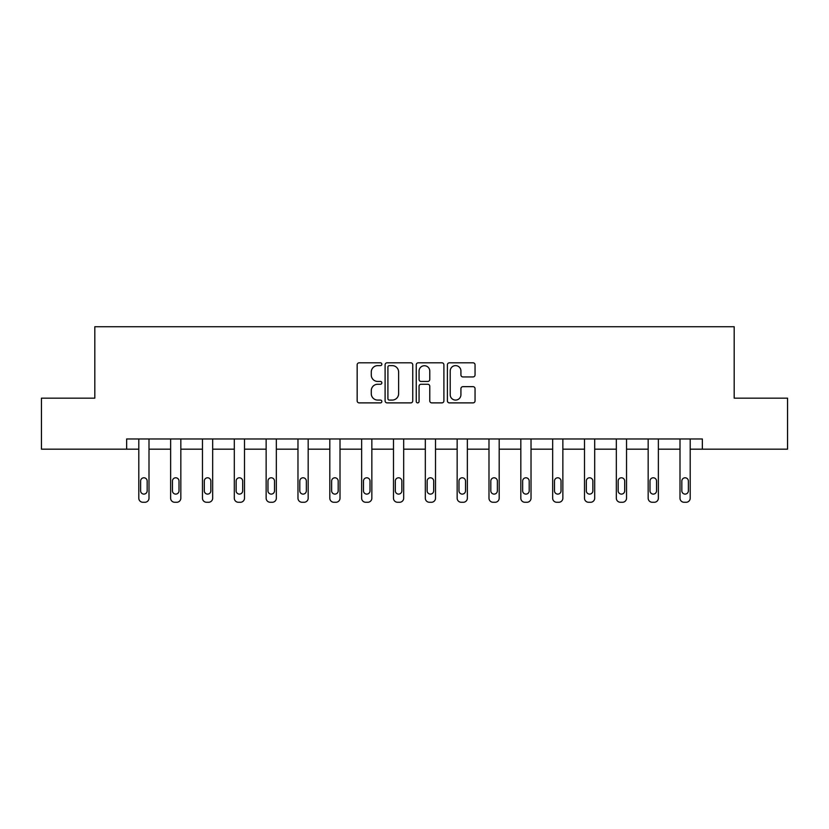 <?xml version="1.0" encoding="UTF-8"?>
<svg xmlns="http://www.w3.org/2000/svg" width="829" height="829" viewBox="0 0 829 829"><rect width="100%" height="100%" fill="white"/><g stroke="black" fill="none" stroke-linecap="round" stroke-linejoin="round"><path stroke-width="1.24" d="M381.848 364.221A1.399 1.399 0 0 0 380.449 362.812L359.164 362.812A2 2 0 0 0 357.164 364.822L357.164 400.873A2 2 0 0 0 359.164 402.884L380.449 402.884A1.399 1.399 0 0 0 381.848 401.474A1.399 1.399 0 0 0 380.449 400.075L377.692 400.075A6.414 6.414 0 0 1 371.278 393.661L371.278 390.656A6.414 6.414 0 0 1 377.692 384.252L380.449 384.252A1.399 1.399 0 0 0 381.848 382.853A1.399 1.399 0 0 0 380.449 381.444L377.692 381.444A6.414 6.414 0 0 1 371.278 375.04L371.278 372.034A6.414 6.414 0 0 1 377.692 365.62L380.449 365.62A1.399 1.399 0 0 0 381.848 364.221M473.038 376.936A2 2 0 0 0 475.048 374.936L475.048 364.822A2 2 0 0 0 473.038 362.812L449.401 362.812A2 2 0 0 0 447.401 364.822L447.401 400.873A2 2 0 0 0 449.401 402.884L473.038 402.884A2 2 0 0 0 475.048 400.873L475.048 388.656A2 2 0 0 0 473.038 386.656L462.924 386.656A2 2 0 0 0 460.924 388.656L460.924 394.718A5.357 5.357 0 0 1 455.567 400.075A5.357 5.357 0 0 1 450.209 394.718L450.209 370.977A5.357 5.357 0 0 1 455.567 365.62A5.357 5.357 0 0 1 460.924 370.977L460.924 374.936A2 2 0 0 0 462.924 376.936L473.038 376.936M126.65 449.173L41.45 449.173L41.45 398.158L94.817 398.158L94.817 326.73L734.183 326.73L734.183 398.158L787.55 398.158L787.55 449.173L702.35 449.173L702.35 438.966L126.65 438.966L126.65 449.173L138.795 449.173L138.795 498.188A4.083 4.083 0 0 0 142.878 502.27L144.92 502.27A4.083 4.083 0 0 0 149.002 498.188L149.002 449.173L170.629 449.173L170.629 498.188A4.083 4.083 0 0 0 174.712 502.27L176.753 502.27A4.083 4.083 0 0 0 180.836 498.188L180.836 449.173L202.463 449.173L202.463 498.188A4.083 4.083 0 0 0 206.545 502.27L208.587 502.27A4.083 4.083 0 0 0 212.67 498.188L212.67 449.173L234.306 449.173L234.306 498.188A4.083 4.083 0 0 0 238.379 502.27L240.42 502.27A4.083 4.083 0 0 0 244.503 498.188L244.503 449.173L266.14 449.173L266.14 498.188A4.083 4.083 0 0 0 270.223 502.27L272.264 502.27A4.083 4.083 0 0 0 276.337 498.188L276.337 449.173L297.974 449.173L297.974 498.188A4.083 4.083 0 0 0 302.057 502.27L304.098 502.27A4.083 4.083 0 0 0 308.181 498.188L308.181 449.173L329.807 449.173L329.807 498.188A4.083 4.083 0 0 0 333.89 502.27L335.932 502.27A4.083 4.083 0 0 0 340.014 498.188L340.014 449.173L361.641 449.173L361.641 498.188A4.083 4.083 0 0 0 365.724 502.27L367.765 502.27A4.083 4.083 0 0 0 371.848 498.188L371.848 449.173L393.485 449.173L393.485 498.188A4.083 4.083 0 0 0 397.557 502.27L399.599 502.27A4.083 4.083 0 0 0 403.682 498.188L403.682 449.173L425.318 449.173L425.318 498.188A4.083 4.083 0 0 0 429.401 502.27L431.443 502.27A4.083 4.083 0 0 0 435.515 498.188L435.515 449.173L457.152 449.173L457.152 498.188A4.083 4.083 0 0 0 461.235 502.27L463.276 502.27A4.083 4.083 0 0 0 467.359 498.188L467.359 449.173L488.986 449.173L488.986 498.188A4.083 4.083 0 0 0 493.068 502.27L495.11 502.27A4.083 4.083 0 0 0 499.193 498.188L499.193 449.173L520.819 449.173L520.819 498.188A4.083 4.083 0 0 0 524.902 502.27L526.943 502.27A4.083 4.083 0 0 0 531.026 498.188L531.026 449.173L552.663 449.173L552.663 498.188A4.083 4.083 0 0 0 556.736 502.27L558.777 502.27A4.083 4.083 0 0 0 562.86 498.188L562.86 449.173L584.497 449.173L584.497 498.188A4.083 4.083 0 0 0 588.58 502.27L590.621 502.27A4.083 4.083 0 0 0 594.694 498.188L594.694 449.173L616.33 449.173L616.33 498.188A4.083 4.083 0 0 0 620.413 502.27L622.455 502.27A4.083 4.083 0 0 0 626.537 498.188L626.537 449.173L648.164 449.173L648.164 498.188A4.083 4.083 0 0 0 652.247 502.27L654.288 502.27A4.083 4.083 0 0 0 658.371 498.188L658.371 449.173L679.998 449.173L679.998 498.188A4.083 4.083 0 0 0 684.08 502.27L686.122 502.27A4.083 4.083 0 0 0 690.205 498.188L690.205 449.173L702.35 449.173M412.749 364.822A2 2 0 0 0 410.749 362.812L387.112 362.812A2 2 0 0 0 385.102 364.822L385.102 400.873A2 2 0 0 0 387.112 402.884L410.749 402.884A2 2 0 0 0 412.749 400.873L412.749 364.822M418.251 362.812L441.888 362.812A2 2 0 0 1 443.898 364.822L443.898 400.873A2 2 0 0 1 441.888 402.884L431.774 402.884A2 2 0 0 1 429.774 400.873L429.774 386.252A2 2 0 0 0 427.774 384.252L421.059 384.252A2 2 0 0 0 419.059 386.252L419.059 401.474A1.399 1.399 0 0 1 417.65 402.884A1.399 1.399 0 0 1 416.251 401.474L416.251 364.822A2 2 0 0 1 418.251 362.812M389.309 365.62A1.399 1.399 0 0 0 387.91 367.019L387.91 398.676A1.399 1.399 0 0 0 389.309 400.075L392.21 400.075A6.414 6.414 0 0 0 398.625 393.661L398.625 372.034A6.414 6.414 0 0 0 392.21 365.62L389.309 365.62M429.774 371.081A5.357 5.357 0 0 0 424.417 365.724A5.357 5.357 0 0 0 419.059 371.081L419.059 379.444A2 2 0 0 0 421.059 381.444L427.774 381.444A2 2 0 0 0 429.774 379.444L429.774 371.081M149.002 438.966L149.002 498.188M138.795 438.966L138.795 498.188M147.158 490.841A3.264 3.264 0 0 1 143.894 494.105A3.264 3.264 0 0 1 140.629 490.841L140.629 481.048A3.264 3.264 0 0 1 143.894 477.784A3.264 3.264 0 0 1 147.158 481.048L147.158 490.841M142.878 502.27L144.92 502.27M180.836 438.966L180.836 498.188M170.629 438.966L170.629 498.188M179.002 490.841A3.264 3.264 0 0 1 175.727 494.105A3.264 3.264 0 0 1 172.463 490.841L172.463 481.048A3.264 3.264 0 0 1 175.727 477.784A3.264 3.264 0 0 1 179.002 481.048L179.002 490.841M174.712 502.27L176.753 502.27M212.67 438.966L212.67 498.188M202.463 438.966L202.463 498.188M210.835 490.841A3.264 3.264 0 0 1 207.571 494.105A3.264 3.264 0 0 1 204.307 490.841L204.307 481.048A3.264 3.264 0 0 1 207.571 477.784A3.264 3.264 0 0 1 210.835 481.048L210.835 490.841M206.545 502.27L208.587 502.27M244.503 438.966L244.503 498.188M234.306 438.966L234.306 498.188M242.669 490.841A3.264 3.264 0 0 1 239.405 494.105A3.264 3.264 0 0 1 236.141 490.841L236.141 481.048A3.264 3.264 0 0 1 239.405 477.784A3.264 3.264 0 0 1 242.669 481.048L242.669 490.841M238.379 502.27L240.42 502.27M276.337 438.966L276.337 498.188M266.14 438.966L266.14 498.188M274.503 490.841A3.264 3.264 0 0 1 271.238 494.105A3.264 3.264 0 0 1 267.974 490.841L267.974 481.048A3.264 3.264 0 0 1 271.238 477.784A3.264 3.264 0 0 1 274.503 481.048L274.503 490.841M270.223 502.27L272.264 502.27M308.181 438.966L308.181 498.188M297.974 438.966L297.974 498.188M306.336 490.841A3.264 3.264 0 0 1 303.072 494.105A3.264 3.264 0 0 1 299.808 490.841L299.808 481.048A3.264 3.264 0 0 1 303.072 477.784A3.264 3.264 0 0 1 306.336 481.048L306.336 490.841M302.057 502.27L304.098 502.27M340.014 438.966L340.014 498.188M329.807 438.966L329.807 498.188M338.18 490.841A3.264 3.264 0 0 1 334.906 494.105A3.264 3.264 0 0 1 331.641 490.841L331.641 481.048A3.264 3.264 0 0 1 334.906 477.784A3.264 3.264 0 0 1 338.18 481.048L338.18 490.841M333.89 502.27L335.932 502.27M371.848 438.966L371.848 498.188M361.641 438.966L361.641 498.188M370.014 490.841A3.264 3.264 0 0 1 366.75 494.105A3.264 3.264 0 0 1 363.485 490.841L363.485 481.048A3.264 3.264 0 0 1 366.75 477.784A3.264 3.264 0 0 1 370.014 481.048L370.014 490.841M365.724 502.27L367.765 502.27M403.682 438.966L403.682 498.188M393.485 438.966L393.485 498.188M401.847 490.841A3.264 3.264 0 0 1 398.583 494.105A3.264 3.264 0 0 1 395.319 490.841L395.319 481.048A3.264 3.264 0 0 1 398.583 477.784A3.264 3.264 0 0 1 401.847 481.048L401.847 490.841M397.557 502.27L399.599 502.27M435.515 438.966L435.515 498.188M425.318 438.966L425.318 498.188M433.681 490.841A3.264 3.264 0 0 1 430.417 494.105A3.264 3.264 0 0 1 427.153 490.841L427.153 481.048A3.264 3.264 0 0 1 430.417 477.784A3.264 3.264 0 0 1 433.681 481.048L433.681 490.841M429.401 502.27L431.443 502.27M467.359 438.966L467.359 498.188M457.152 438.966L457.152 498.188M465.515 490.841A3.264 3.264 0 0 1 462.25 494.105A3.264 3.264 0 0 1 458.986 490.841L458.986 481.048A3.264 3.264 0 0 1 462.25 477.784A3.264 3.264 0 0 1 465.515 481.048L465.515 490.841M461.235 502.27L463.276 502.27M499.193 438.966L499.193 498.188M488.986 438.966L488.986 498.188M497.359 490.841A3.264 3.264 0 0 1 494.094 494.105A3.264 3.264 0 0 1 490.82 490.841L490.82 481.048A3.264 3.264 0 0 1 494.094 477.784A3.264 3.264 0 0 1 497.359 481.048L497.359 490.841M493.068 502.27L495.11 502.27M531.026 438.966L531.026 498.188M520.819 438.966L520.819 498.188M529.192 490.841A3.264 3.264 0 0 1 525.928 494.105A3.264 3.264 0 0 1 522.664 490.841L522.664 481.048A3.264 3.264 0 0 1 525.928 477.784A3.264 3.264 0 0 1 529.192 481.048L529.192 490.841M524.902 502.27L526.943 502.27M562.86 438.966L562.86 498.188M552.663 438.966L552.663 498.188M561.026 490.841A3.264 3.264 0 0 1 557.762 494.105A3.264 3.264 0 0 1 554.497 490.841L554.497 481.048A3.264 3.264 0 0 1 557.762 477.784A3.264 3.264 0 0 1 561.026 481.048L561.026 490.841M556.736 502.27L558.777 502.27M594.694 438.966L594.694 498.188M584.497 438.966L584.497 498.188M592.859 490.841A3.264 3.264 0 0 1 589.595 494.105A3.264 3.264 0 0 1 586.331 490.841L586.331 481.048A3.264 3.264 0 0 1 589.595 477.784A3.264 3.264 0 0 1 592.859 481.048L592.859 490.841M588.58 502.27L590.621 502.27M626.537 438.966L626.537 498.188M616.33 438.966L616.33 498.188M624.693 490.841A3.264 3.264 0 0 1 621.429 494.105A3.264 3.264 0 0 1 618.165 490.841L618.165 481.048A3.264 3.264 0 0 1 621.429 477.784A3.264 3.264 0 0 1 624.693 481.048L624.693 490.841M620.413 502.27L622.455 502.27M658.371 438.966L658.371 498.188M648.164 438.966L648.164 498.188M656.537 490.841A3.264 3.264 0 0 1 653.273 494.105A3.264 3.264 0 0 1 649.998 490.841L649.998 481.048A3.264 3.264 0 0 1 653.273 477.784A3.264 3.264 0 0 1 656.537 481.048L656.537 490.841M652.247 502.27L654.288 502.27M690.205 438.966L690.205 498.188M679.998 438.966L679.998 498.188M688.371 490.841A3.264 3.264 0 0 1 685.106 494.105A3.264 3.264 0 0 1 681.842 490.841L681.842 481.048A3.264 3.264 0 0 1 685.106 477.784A3.264 3.264 0 0 1 688.371 481.048L688.371 490.841M684.08 502.27L686.122 502.27"/></g></svg>
